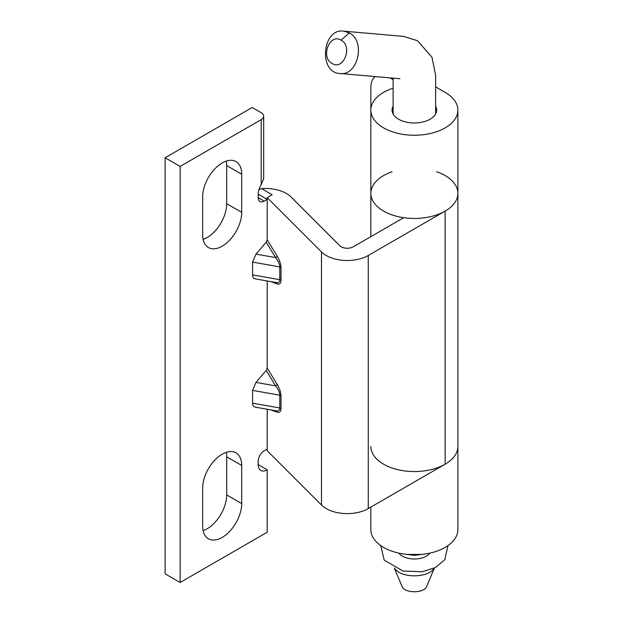 <?xml version="1.0" encoding="UTF-8"?>
<svg xmlns="http://www.w3.org/2000/svg" width="623" height="623" viewBox="0 0 623 623"><rect width="100%" height="100%" fill="white"/><g stroke="black" fill="none" stroke-linecap="round" stroke-linejoin="round"><path stroke-width="0.93" d="M392.069 171.746A43.524 25.13 0 0 0 370.841 193.325A43.524 25.13 0 0 0 414.365 218.455A43.524 25.13 0 0 0 457.889 193.325L457.889 446.434A43.524 25.13 180 0 1 414.365 471.556A43.524 25.13 180 0 1 370.841 446.434M370.841 507.099L370.841 529.643A43.524 25.13 0 0 0 414.365 554.774A43.524 25.13 0 0 0 457.889 529.643L457.889 446.434A43.524 25.13 180 0 1 445.141 464.197L368.255 508.594A29.725 17.164 180 0 1 321.491 505.035L267.205 450.748L267.205 449.012L264.199 450.748A8.496 4.906 120 0 0 258.195 461.152L258.195 464.618A12.74 7.351 120 0 0 260.835 470.451A12.74 7.351 120 0 0 267.205 469.82L258.195 464.618M393.129 88.178A43.524 25.13 0 0 0 370.841 110.115A43.524 25.13 0 0 0 414.365 135.246A43.524 25.13 0 0 0 457.889 110.115A43.524 25.13 0 0 0 445.141 92.344L435.633 86.854M370.856 109.407L370.856 87.594A25.481 14.711 60 0 1 375.171 76.574M390.06 77.875L393.129 79.651M435.633 106.253A22.296 12.873 180 0 1 436.653 110.115A22.296 12.873 180 0 1 414.365 122.98A22.296 12.873 180 0 1 392.069 110.115A22.296 12.873 180 0 1 393.129 106.198M457.889 110.115L457.889 193.325A43.524 25.13 0 0 1 445.141 211.096L368.255 255.485A29.725 17.164 0 0 1 321.491 251.933L267.205 197.639L267.205 199.376L264.199 201.112L258.195 197.639L258.195 194.174A12.74 7.351 -60 0 1 261.201 184.688L263.685 178.77L263.685 116.166A8.496 4.906 180 0 1 261.201 119.632L180.125 166.434L165.111 157.767L252.19 107.499L261.201 112.693A8.496 4.906 180 0 1 263.685 116.166M267.205 469.82L267.205 532.229L180.125 582.497L165.111 573.83L165.111 157.767M457.889 193.325A43.524 25.13 0 0 0 436.653 171.746M370.841 110.115L370.841 193.325A43.524 25.13 0 0 0 403.097 217.598L403.097 218.034M267.205 197.639L272.181 194.765L261.52 188.613A29.725 17.164 0 0 1 291.12 197.047L339.878 245.805A8.496 4.906 0 0 0 353.241 246.817L403.696 217.692M241.708 465.467A27.599 15.933 120 0 0 235.992 452.828A27.599 15.933 120 0 0 214.725 460.226A27.599 15.933 120 0 0 202.677 488.004L202.677 526.139A27.599 15.933 120 0 0 208.394 538.778A27.599 15.933 120 0 0 229.661 531.38A27.599 15.933 120 0 0 241.708 503.602L241.708 465.467L226.694 456.799A27.599 15.933 -60 0 0 226.266 452.345M226.694 456.799L226.694 494.935A27.599 15.933 -60 0 1 203.106 530.594M226.266 161.1A27.599 15.933 -60 0 1 226.694 165.554L226.694 203.69A27.599 15.933 -60 0 1 203.106 239.357M202.677 234.894A27.599 15.933 120 0 0 208.394 247.533A27.599 15.933 120 0 0 229.661 240.135A27.599 15.933 120 0 0 241.708 212.357L241.708 174.222A27.599 15.933 120 0 0 235.992 161.583A27.599 15.933 120 0 0 214.725 168.981A27.599 15.933 120 0 0 202.677 196.759L202.677 234.894M261.52 188.613L258.864 189.836M276.153 410.837A2.126 1.846 -70.4 0 1 277.118 412.161C279.61 412.917 280.903 411.71 281.012 408.54L281.012 395.745C280.903 392.373 279.61 388.573 277.118 384.352A2.126 0.95 -31.3 0 1 275.592 385.878C278.279 389.383 279.68 392.482 279.789 395.184L252.58 390.387L252.58 403.182C252.634 405.448 253.553 406.772 255.337 407.162L276.386 410.876C278.582 411.196 279.719 410.23 279.789 407.987A2.126 1.223 180 0 1 281.012 408.54M266.216 370.475L275.592 385.878L255.975 382.413L266.216 370.475L267.205 368.061L267.205 280.973M255.975 254.129L266.216 242.191L275.592 257.587C278.279 261.092 279.68 264.199 279.789 266.901L252.58 262.096L252.58 274.891C252.634 277.165 253.553 278.489 255.337 278.878L276.386 282.593C278.582 282.904 279.719 281.939 279.789 279.696L279.789 266.901A2.126 1.223 -0 0 1 281.012 267.462C280.903 264.09 279.61 260.289 277.118 256.061A2.126 0.95 -31.3 0 1 275.592 257.587L255.975 254.129L252.58 262.096M255.975 382.413L252.58 390.387M258.195 197.639A8.496 4.906 120 0 0 259.955 201.533A8.496 4.906 120 0 0 264.199 201.112M180.125 166.434L180.125 582.497M267.205 409.256L267.205 449.012M258.195 194.174L267.205 199.376L267.205 239.769L266.216 242.191M276.153 282.554A2.126 1.846 -70.4 0 1 277.118 283.87C279.61 284.633 280.903 283.426 281.012 280.257L281.012 267.462M406.998 554.408L421.6 554.423M349.301 32.894C365.974 41.071 357.937 76.208 340.033 73.491C318.228 73 322.161 27.817 343.725 31.15L349.301 32.894L341.124 40.191C329.715 32.723 320.129 57.542 332.129 63.46C343.569 70.929 353.093 46.11 341.124 40.191M394.554 568.168C400.433 578.339 428.235 578.393 434.122 568.192M426.989 585.721L426.841 586.173C424.567 593.509 404.459 593.633 401.975 586.29L394.312 568.051M398.782 553.107A16.985 9.804 0 0 0 414.365 559.002A16.985 9.804 0 0 0 429.94 553.107M226.694 494.935L241.708 503.602M226.694 203.69L241.708 212.357M226.694 165.554L241.708 174.222M270.748 409.887L277.118 412.161M277.118 384.352L267.205 368.061M252.58 274.891L279.789 279.696A2.126 1.223 180 0 1 281.012 280.257M281.012 395.745A2.126 1.223 -0 0 0 279.789 395.184L279.789 407.987L252.58 403.182M321.491 251.933L321.491 505.035M368.255 255.485L368.255 508.594M261.201 119.632L261.201 184.688M270.748 281.596L277.118 283.87M277.118 256.061L267.205 239.769M445.141 211.096L445.141 464.197M370.841 193.325L370.841 236.654M393.129 114.032L393.129 78.148M435.633 113.97L435.625 75.173L431.965 57.207L417.465 40.69L403.564 36.399L343.725 31.15M340.033 73.491L399.873 78.739M434.402 568.059L426.802 586.157M447.968 545.616L444.845 559.649L435.438 567.537L422.347 571.719L402.956 571.05L384.189 560.069L380.754 545.616M405.955 554.299L414.412 555.342L422.768 554.299"/></g></svg>
